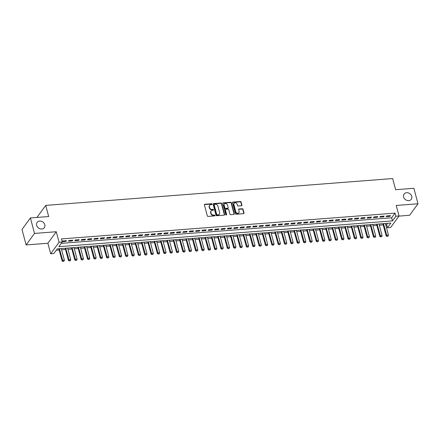 <?xml version="1.0" encoding="UTF-8"?>
<svg xmlns="http://www.w3.org/2000/svg" width="440" height="440" viewBox="0 0 440 440"><rect width="100%" height="100%" fill="white"/><g stroke="black" fill="none" stroke-linecap="round" stroke-linejoin="round"><path stroke-width="0.66" d="M212.042 204.138A0.479 0.396 36.1 0 0 211.492 203.742L204.864 204.259A0.682 0.567 36.1 0 0 204.402 204.913L207.312 215.848A0.682 0.567 36.1 0 0 208.098 216.409L214.726 215.897A0.479 0.396 36.1 0 0 214.495 215.045L213.642 215.111A2.184 1.815 36.1 0 1 211.129 213.323L210.881 212.41A2.184 1.815 36.1 0 1 211.118 210.969A2.184 1.815 36.1 0 1 212.361 210.315L213.219 210.243A0.479 0.396 36.1 0 0 212.993 209.396L212.135 209.462A2.184 1.815 36.1 0 1 209.622 207.669L209.38 206.762A2.184 1.815 36.1 0 1 209.616 205.321A2.184 1.815 36.1 0 1 210.859 204.661L211.717 204.595A0.479 0.396 36.1 0 0 212.042 204.138M211.827 204.573A0.479 0.396 36.1 0 0 211.261 204.056L204.633 204.567A0.682 0.567 36.1 0 0 204.391 204.644M214.836 215.875A0.479 0.396 36.1 0 0 214.269 215.358L213.411 215.424L213.642 215.111M213.329 210.221A0.479 0.396 36.1 0 0 212.768 209.704L211.91 209.77L212.135 209.462M403.612 196.983A4.444 3.696 36.1 0 0 407.072 200.442A4.444 3.696 36.1 0 0 411.274 199.293A4.444 3.696 36.1 0 0 411.747 196.356A4.444 3.696 36.1 0 0 408.293 192.896A4.444 3.696 36.1 0 0 404.091 194.051A4.444 3.696 36.1 0 0 403.612 196.983M36.658 225.363A4.444 3.696 36.1 0 0 40.117 228.816A4.444 3.696 36.1 0 0 44.319 227.667A4.444 3.696 36.1 0 0 44.792 224.73A4.444 3.696 36.1 0 0 41.338 221.276A4.444 3.696 36.1 0 0 37.136 222.426A4.444 3.696 36.1 0 0 36.658 225.363M241.461 205.799A0.682 0.567 36.1 0 0 241.923 205.145L241.104 202.076A0.682 0.567 36.1 0 0 240.323 201.514L232.964 202.087A0.682 0.567 36.1 0 0 232.502 202.741L235.411 213.675A0.682 0.567 36.1 0 0 236.192 214.236L243.556 213.67A0.682 0.567 36.1 0 0 244.019 213.01L243.029 209.303A0.682 0.567 36.1 0 0 242.242 208.747L239.096 208.989A0.682 0.567 36.1 0 0 238.634 209.644L239.124 211.481A1.826 1.518 36.1 0 1 238.926 212.685A1.826 1.518 36.1 0 1 237.204 213.158A1.826 1.518 36.1 0 1 235.785 211.739L233.871 204.54A1.826 1.518 36.1 0 1 234.064 203.335A1.826 1.518 36.1 0 1 235.791 202.862A1.826 1.518 36.1 0 1 237.204 204.281L237.523 205.48A0.682 0.567 36.1 0 0 238.31 206.041L241.461 205.799M395.863 216.222L399.036 215.974L390.632 227.491L387.453 227.739L390.863 223.069L57.266 248.864L53.856 253.534L50.683 253.781L59.087 242.264L62.266 242.017L58.856 246.686L392.452 220.891L395.863 216.222L395.038 213.125L61.441 238.92L62.266 242.017M30.41 217.948L34.524 233.42L26.12 244.943L22 229.466L30.41 217.948L48.675 216.535L45.711 205.392L392.651 178.563L395.615 189.706L413.881 188.293L418 203.77L396.236 205.453L399.036 215.974M26.12 244.943L47.883 243.26L56.287 231.737L34.524 233.42M56.287 231.737L59.087 242.264M221.711 203.572A0.682 0.567 36.1 0 0 220.924 203.016L213.565 203.583A0.682 0.567 36.1 0 0 213.103 204.237L216.013 215.177A0.682 0.567 36.1 0 0 216.799 215.738L224.158 215.166A0.682 0.567 36.1 0 0 224.62 214.511L221.711 203.572L221.48 203.885A0.682 0.567 36.1 0 0 220.698 203.324L213.334 203.896A0.682 0.567 36.1 0 0 213.092 203.968M223.262 202.835L230.621 202.263A0.682 0.567 36.1 0 1 231.407 202.823L234.316 213.763A0.682 0.567 36.1 0 1 233.855 214.418L230.703 214.66A0.682 0.567 36.1 0 1 229.922 214.099L228.74 209.666A0.682 0.567 36.1 0 0 227.953 209.105L225.863 209.27A0.682 0.567 36.1 0 0 225.401 209.924L226.633 214.544A0.479 0.396 36.1 0 1 225.759 214.61L222.799 203.489A0.682 0.567 36.1 0 1 223.262 202.835L223.036 203.143L230.395 202.576L230.621 202.263M398.937 216.112L409.591 215.287L418 203.77M62.189 241.731L65.896 241.439L66.468 240.664L62.656 240.955L62.161 241.632M72.82 240.174L69.008 240.466L68.442 241.247L72.254 240.95L72.82 240.174M79.172 239.679L75.361 239.976L74.795 240.752L78.606 240.46L79.172 239.679M85.531 239.19L81.719 239.481L81.147 240.262L84.959 239.965L85.531 239.19M91.883 238.695L88.072 238.992L87.505 239.773L91.317 239.476L91.883 238.695M98.236 238.205L94.424 238.502L93.858 239.278L97.669 238.986L98.236 238.205M104.594 237.716L100.776 238.007L100.21 238.788L104.022 238.491L104.594 237.716M110.946 237.221L107.135 237.518L106.563 238.299L110.38 238.002L110.946 237.221M117.299 236.731L113.487 237.028L112.921 237.804L116.732 237.512L117.299 236.731M123.657 236.242L119.84 236.533L119.273 237.314L123.085 237.017L123.657 236.242M130.009 235.747L126.198 236.044L125.626 236.825L129.442 236.528L130.009 235.747M136.362 235.257L132.55 235.554L131.984 236.33L135.795 236.038L136.362 235.257M142.714 234.768L138.903 235.059L138.336 235.84L142.148 235.543L142.714 234.768M149.072 234.273L145.261 234.57L144.689 235.351L148.5 235.054L149.072 234.273M155.424 233.783L151.613 234.08L151.047 234.856L154.858 234.564L155.424 233.783M161.777 233.294L157.965 233.585L157.399 234.366L161.211 234.069L161.777 233.294M168.135 232.799L164.318 233.096L163.752 233.877L167.563 233.58L168.135 232.799M174.488 232.309L170.676 232.606L170.11 233.382L173.921 233.09L174.488 232.309M180.84 231.82L177.029 232.111L176.462 232.892L180.274 232.595L180.84 231.82M187.198 231.325L183.381 231.622L182.815 232.403L186.626 232.106L187.198 231.325M193.551 230.835L189.739 231.132L189.167 231.907L192.984 231.616L193.551 230.835M199.903 230.346L196.091 230.637L195.525 231.418L199.337 231.121L199.903 230.346M206.261 229.851L202.444 230.148L201.878 230.929L205.689 230.632L206.261 229.851M212.614 229.361L208.802 229.658L208.23 230.434L212.047 230.142L212.614 229.361M218.966 228.872L215.155 229.163L214.588 229.944L218.4 229.647L218.966 228.872M225.319 228.377L221.507 228.674L220.941 229.455L224.752 229.157L225.319 228.377M231.677 227.887L227.865 228.184L227.293 228.96L231.105 228.668L231.677 227.887M238.029 227.398L234.218 227.689L233.651 228.47L237.463 228.173L238.029 227.398M244.382 226.903L240.57 227.2L240.004 227.975L243.815 227.684L244.382 226.903M250.74 226.413L246.923 226.71L246.356 227.486L250.168 227.194L250.74 226.413M257.092 225.924L253.281 226.215L252.709 226.996L256.526 226.699L257.092 225.924M263.445 225.429L259.633 225.726L259.067 226.501L262.878 226.21L263.445 225.429M269.803 224.939L265.986 225.236L265.419 226.012L269.231 225.72L269.803 224.939M276.155 224.45L272.344 224.741L271.772 225.522L275.589 225.225L276.155 224.45M282.507 223.955L278.696 224.252L278.13 225.027L281.941 224.736L282.507 223.955M288.86 223.465L285.048 223.762L284.482 224.538L288.293 224.246L288.86 223.465M295.218 222.976L291.407 223.267L290.834 224.048L294.652 223.751L295.218 222.976M301.57 222.481L297.759 222.778L297.193 223.553L301.004 223.262L301.57 222.481M307.923 221.991L304.111 222.288L303.545 223.064L307.357 222.772L307.923 221.991M314.281 221.502L310.47 221.793L309.898 222.574L313.709 222.277L314.281 221.502M320.634 221.007L316.822 221.304L316.256 222.079L320.067 221.788L320.634 221.007M326.986 220.517L323.175 220.814L322.608 221.59L326.42 221.293L326.986 220.517M333.344 220.028L329.527 220.319L328.961 221.1L332.772 220.803L333.344 220.028M339.697 219.532L335.885 219.83L335.313 220.605L339.13 220.314L339.697 219.532M346.049 219.043L342.238 219.34L341.671 220.115L345.483 219.819L346.049 219.043M352.407 218.554L348.59 218.845L348.024 219.626L351.835 219.329L352.407 218.554M358.76 218.059L354.948 218.356L354.376 219.131L358.193 218.84L358.76 218.059M365.112 217.569L361.3 217.866L360.734 218.642L364.546 218.345L365.112 217.569M371.465 217.08L367.653 217.371L367.087 218.152L370.898 217.855L371.465 217.08M377.823 216.585L374.011 216.882L373.439 217.657L377.25 217.365L377.823 216.585M384.175 216.095L380.364 216.392L379.797 217.168L383.609 216.871L384.175 216.095M61.303 243.337L391.627 217.795L395.038 213.125M386.15 216.678L389.961 216.381L390.528 215.606L386.716 215.897L386.15 216.678M56.304 250.19L59.158 249.964M61.611 249.777L65.511 249.475M67.963 249.288L71.863 248.985M74.316 248.793L78.221 248.49M80.674 248.303L84.574 248.001M87.026 247.814L90.926 247.511M93.379 247.319L97.279 247.016M99.732 246.829L103.637 246.527M106.09 246.34L109.989 246.037M112.442 245.845L116.342 245.542M118.795 245.355L122.7 245.053M125.153 244.865L129.052 244.563M131.505 244.371L135.405 244.068M137.858 243.881L141.763 243.579M144.215 243.392L148.115 243.089M150.568 242.897L154.468 242.594M156.921 242.407L160.826 242.105M163.279 241.918L167.178 241.615M169.631 241.423L173.531 241.12M175.984 240.933L179.883 240.631M182.336 240.444L186.241 240.141M188.694 239.948L192.594 239.646M195.047 239.459L198.946 239.157M201.399 238.97L205.304 238.667M207.757 238.475L211.657 238.172M214.11 237.985L218.009 237.683M220.462 237.496L224.367 237.193M226.82 237.001L230.72 236.698M233.173 236.511L237.072 236.209M239.525 236.022L243.424 235.719M245.883 235.527L249.782 235.224M252.236 235.037L256.135 234.735M258.588 234.548L262.488 234.245M264.94 234.053L268.846 233.75M271.298 233.563L275.198 233.261M277.651 233.068L281.551 232.771M284.004 232.579L287.909 232.276M290.361 232.089L294.261 231.787M296.714 231.594L300.614 231.297M303.067 231.105L306.972 230.802M309.425 230.615L313.324 230.313M315.777 230.12L319.677 229.823M322.13 229.631L326.029 229.328M328.482 229.141L332.387 228.839M334.84 228.646L338.74 228.349M341.193 228.157L345.092 227.854M347.545 227.667L351.45 227.365M353.903 227.172L357.803 226.875M360.256 226.683L364.155 226.38M366.608 226.193L370.513 225.891M372.966 225.698L376.866 225.401M379.319 225.209L383.218 224.906M385.671 224.719L386.628 224.642L387.596 223.322M45.711 205.392L37.301 216.909L37.433 217.404M386.628 224.642L387.453 227.739M47.883 243.26L50.683 253.781M391.627 217.795L392.452 220.891M65.896 241.439L65.709 240.724M72.254 240.95L72.061 240.229M78.606 240.46L78.413 239.74M84.959 239.965L84.772 239.25M91.317 239.476L91.124 238.755M97.669 238.986L97.477 238.266M104.022 238.491L103.835 237.776M110.38 238.002L110.187 237.281M116.732 237.512L116.54 236.792M123.085 237.017L122.892 236.297M129.442 236.528L129.25 235.807M135.795 236.038L135.603 235.318M142.148 235.543L141.955 234.823M148.5 235.054L148.313 234.333M154.858 234.564L154.666 233.844M161.211 234.069L161.018 233.349M167.563 233.58L167.376 232.859M173.921 233.09L173.729 232.37M180.274 232.595L180.081 231.875M186.626 232.106L186.434 231.385M192.984 231.616L192.792 230.896M199.337 231.121L199.144 230.401M205.689 230.632L205.497 229.911M212.047 230.142L211.855 229.422M218.4 229.647L218.207 228.927M224.752 229.157L224.56 228.437M231.105 228.668L230.918 227.948M237.463 228.173L237.27 227.453M243.815 227.684L243.623 226.963M250.168 227.194L249.981 226.474M256.526 226.699L256.333 225.979M262.878 226.21L262.686 225.489M269.231 225.72L269.038 225M275.589 225.225L275.396 224.505M281.941 224.736L281.749 224.015M288.293 224.246L288.101 223.526M294.652 223.751L294.459 223.031M301.004 223.262L300.812 222.541M307.357 222.772L307.164 222.052M313.709 222.277L313.522 221.556M320.067 221.788L319.875 221.067M326.42 221.293L326.227 220.578M332.772 220.803L332.585 220.083M339.13 220.314L338.938 219.593M345.483 219.819L345.29 219.104M351.835 219.329L351.643 218.609M358.193 218.84L358 218.119M364.546 218.345L364.353 217.63M370.898 217.855L370.706 217.135M377.25 217.365L377.064 216.645M383.609 216.871L383.416 216.156M389.961 216.381L389.769 215.661M209.616 205.321L209.385 205.629A2.184 1.815 36.1 0 0 209.154 207.07L209.38 206.762M211.91 209.77A2.184 1.815 36.1 0 1 209.396 207.983L209.154 207.07M211.118 210.969L210.892 211.282A2.184 1.815 36.1 0 0 210.656 212.724L210.881 212.41M213.411 215.424A2.184 1.815 36.1 0 1 210.898 213.631L210.656 212.724M224.4 215.094A0.682 0.567 36.1 0 0 224.389 214.825L221.48 203.885M214.478 204.38A0.479 0.396 36.1 0 0 214.154 204.842L216.706 214.44A0.479 0.396 36.1 0 0 217.256 214.83L218.163 214.764A2.184 1.815 36.1 0 0 219.406 214.104A2.184 1.815 36.1 0 0 219.637 212.663L217.894 206.102A2.184 1.815 36.1 0 0 215.38 204.314L214.478 204.38M214.203 204.523L213.978 204.837A0.479 0.396 36.1 0 0 213.928 205.15L214.154 204.842M219.406 214.104L219.181 214.418A2.184 1.815 36.1 0 1 217.932 215.072L217.03 215.144A0.479 0.396 36.1 0 1 216.48 214.753L213.928 205.15M234.097 214.341A0.682 0.567 36.1 0 0 234.091 214.071L231.181 203.137A0.682 0.567 36.1 0 0 230.395 202.576M225.478 209.473L225.247 209.787A0.682 0.567 36.1 0 0 225.176 210.238L226.407 214.852L226.633 214.544M227.513 205.062A1.826 1.518 36.1 0 0 226.1 203.643A1.826 1.518 36.1 0 0 224.373 204.116A1.826 1.518 36.1 0 0 224.18 205.321L224.851 207.856A0.682 0.567 36.1 0 0 225.638 208.417L227.728 208.257A0.682 0.567 36.1 0 0 228.19 207.597L227.513 205.062M224.373 204.116L224.147 204.43A1.826 1.518 36.1 0 0 223.949 205.634L224.18 205.321M228.118 208.049L227.893 208.362A0.682 0.567 36.1 0 1 227.502 208.566L225.412 208.731A0.682 0.567 36.1 0 1 224.626 208.17L223.949 205.634M234.064 203.335L233.838 203.649A1.826 1.518 36.1 0 0 233.64 204.853L233.871 204.54M238.926 212.685L238.7 212.999A1.826 1.518 36.1 0 1 236.973 213.472A1.826 1.518 36.1 0 1 235.56 212.053L233.64 204.853M243.799 213.593A0.682 0.567 36.1 0 0 243.788 213.323L242.803 209.616A0.682 0.567 36.1 0 0 242.017 209.055L238.865 209.303A0.682 0.567 36.1 0 0 238.623 209.374M241.703 205.722A0.682 0.567 36.1 0 0 241.698 205.453L240.878 202.384A0.682 0.567 36.1 0 0 240.091 201.828L232.733 202.395A0.682 0.567 36.1 0 0 232.49 202.472M58.828 248.743L62.068 260.904L62.475 260.343L64.383 260.194L61.287 248.556M62.926 261.437L63.949 261.272L62.926 261.437L62.068 260.904M59.378 248.705L62.997 261.344M64.383 260.194L63.949 261.272M65.186 248.254L68.42 260.409L68.827 259.853L70.736 259.704L67.639 248.061M69.284 260.947L70.301 260.777L69.284 260.947L68.42 260.409M65.731 248.21L69.35 260.854M70.736 259.704L70.301 260.777M71.538 247.764L74.772 259.919L75.185 259.358L77.088 259.21L73.992 247.572M75.636 260.453L76.659 260.288L75.636 260.453L74.772 259.919M72.088 247.72L75.702 260.359M77.088 259.21L76.659 260.288M77.891 247.269L81.13 259.43L81.538 258.869L83.446 258.72L80.344 247.082M81.989 259.963L83.012 259.798L81.989 259.963L81.13 259.43M78.441 247.231L82.06 259.87M83.446 258.72L83.012 259.798M84.249 246.78L87.483 258.935L87.89 258.379L89.799 258.231L86.702 246.587M88.341 259.474L89.364 259.303L88.341 259.474L87.483 258.935M84.793 246.736L88.413 259.38M89.799 258.231L89.364 259.303M90.602 246.29L93.836 258.445L94.248 257.884L96.151 257.736L93.055 246.098M94.699 258.978L95.717 258.814L94.699 258.978L93.836 258.445M91.146 246.246L94.765 258.885M96.151 257.736L95.717 258.814M96.954 245.795L100.194 257.956L100.601 257.395L102.504 257.246L99.407 245.608M101.052 258.489L102.075 258.324L101.052 258.489L100.194 257.956M97.504 245.757L101.118 258.396M102.504 257.246L102.075 258.324M103.312 245.306L106.546 257.461L106.953 256.905L108.862 256.757L105.765 245.113M107.404 258L108.427 257.829L107.404 258L106.546 257.461M103.857 245.262L107.476 257.906M108.862 256.757L108.427 257.829M109.665 244.816L112.899 256.971L113.306 256.41L115.214 256.262L112.118 244.624M113.762 257.505L114.78 257.339L113.762 257.505L112.899 256.971M110.209 244.772L113.828 257.411M115.214 256.262L114.78 257.339M116.017 244.321L119.251 256.482L119.663 255.921L121.567 255.772L118.47 244.134M120.115 257.015L121.138 256.85L120.115 257.015L119.251 256.482M116.567 244.282L120.181 256.922M121.567 255.772L121.138 256.85M122.375 243.832L125.609 255.987L126.016 255.431L127.925 255.282L124.828 243.639M126.467 256.526L127.49 256.355L126.467 256.526L125.609 255.987M122.92 243.788L126.539 256.432M127.925 255.282L127.49 256.355M128.728 243.342L131.962 255.497L132.369 254.936L134.277 254.788L131.18 243.15M132.825 256.031L133.843 255.865L132.825 256.031L131.962 255.497M129.272 243.298L132.891 255.937M134.277 254.788L133.843 255.865M135.08 242.847L138.314 255.008L138.727 254.447L140.63 254.298L137.533 242.66M139.178 255.541L140.201 255.376L139.178 255.541L138.314 255.008M135.63 242.809L139.244 255.448M140.63 254.298L140.201 255.376M141.433 242.358L144.672 254.513L145.079 253.957L146.988 253.809L143.886 242.165M145.53 255.052L146.553 254.881L145.53 255.052L144.672 254.513M141.982 242.314L145.602 254.958M146.988 253.809L146.553 254.881M147.791 241.868L151.024 254.023L151.431 253.462L153.34 253.314L150.244 241.676M151.888 254.556L152.906 254.392L151.888 254.556L151.024 254.023M148.335 241.824L151.954 254.463M153.34 253.314L152.906 254.392M154.143 241.373L157.377 253.534L157.79 252.973L159.693 252.824L156.596 241.186M158.24 254.067L159.264 253.902L158.24 254.067L157.377 253.534M154.693 241.335L158.306 253.974M159.693 252.824L159.264 253.902M160.496 240.884L163.735 253.039L164.142 252.483L166.051 252.335L162.948 240.691M164.593 253.578L165.616 253.407L164.593 253.578L163.735 253.039M161.046 240.84L164.665 253.484M166.051 252.335L165.616 253.407M166.854 240.394L170.088 252.549L170.495 251.988L172.403 251.84L169.306 240.202M170.946 253.083L171.969 252.918L170.946 253.083L170.088 252.549M167.398 240.35L171.017 252.989M172.403 251.84L171.969 252.918M173.206 239.899L176.44 252.06L176.853 251.499L178.756 251.35L175.659 239.712M177.304 252.593L178.321 252.428L177.304 252.593L176.44 252.06M173.751 239.861L177.37 252.5M178.756 251.35L178.321 252.428M179.559 239.41L182.793 251.565L183.205 251.009L185.108 250.861L182.012 239.217M183.656 252.104L184.679 251.933L183.656 252.104L182.793 251.565M180.109 239.365L183.722 252.01M185.108 250.861L184.679 251.933M185.917 238.92L189.151 251.075L189.558 250.514L191.466 250.365L188.37 238.728M190.009 251.609L191.031 251.444L190.009 251.609L189.151 251.075M186.461 238.876L190.08 251.515M191.466 250.365L191.031 251.444M192.269 238.425L195.503 250.586L195.91 250.025L197.819 249.876L194.722 238.238M196.367 251.119L197.384 250.954L196.367 251.119L195.503 250.586M192.814 238.381L196.433 251.026M197.819 249.876L197.384 250.954M198.622 237.936L201.856 250.091L202.268 249.535L204.171 249.387L201.075 237.743M202.719 250.63L203.742 250.459L202.719 250.63L201.856 250.091M199.172 237.892L202.785 250.536M204.171 249.387L203.742 250.459M204.98 237.446L208.214 249.601L208.621 249.04L210.529 248.892L207.433 237.254M209.072 250.135L210.095 249.97L209.072 250.135L208.214 249.601M205.524 237.402L209.143 250.041M210.529 248.892L210.095 249.97M211.332 236.951L214.566 249.112L214.973 248.551L216.882 248.402L213.785 236.764M215.43 249.645L216.447 249.475L215.43 249.645L214.566 249.112M211.877 236.907L215.496 249.552M216.882 248.402L216.447 249.475M217.685 236.462L220.919 248.617L221.331 248.056L223.234 247.913L220.138 236.269M221.782 249.156L222.805 248.985L221.782 249.156L220.919 248.617M218.235 236.418L221.848 249.062M223.234 247.913L222.805 248.985M224.037 235.966L227.277 248.127L227.684 247.566L229.592 247.418L226.49 235.78M228.135 248.661L229.157 248.496L228.135 248.661L227.277 248.127M224.587 235.928L228.206 248.567M229.592 247.418L229.157 248.496M230.395 235.477L233.629 247.638L234.036 247.077L235.945 246.928L232.848 235.29M234.487 248.171L235.51 248.001L234.487 248.171L233.629 247.638M230.94 235.433L234.559 248.078M235.945 246.928L235.51 248.001M236.748 234.988L239.982 247.143L240.394 246.582L242.297 246.439L239.201 234.795M240.845 247.681L241.863 247.511L240.845 247.681L239.982 247.143M237.292 234.944L240.911 247.588M242.297 246.439L241.863 247.511M243.1 234.493L246.34 246.653L246.747 246.092L248.65 245.944L245.553 234.306M247.198 247.187L248.221 247.022L247.198 247.187L246.34 246.653M243.65 234.454L247.269 247.093M248.65 245.944L248.221 247.022M249.458 234.003L252.692 246.164L253.099 245.603L255.008 245.454L251.911 233.816M253.55 246.697L254.573 246.527L253.55 246.697L252.692 246.164M250.003 233.959L253.622 246.604M255.008 245.454L254.573 246.527M255.811 233.514L259.045 245.669L259.457 245.108L261.36 244.965L258.264 233.321M259.908 246.208L260.926 246.037L259.908 246.208L259.045 245.669M256.355 233.47L259.974 246.114M261.36 244.965L260.926 246.037M262.163 233.019L265.397 245.179L265.81 244.618L267.713 244.47L264.616 232.832M266.261 245.713L267.284 245.548L266.261 245.713L265.397 245.179M262.713 232.98L266.327 245.619M267.713 244.47L267.284 245.548M268.521 232.529L271.755 244.69L272.162 244.129L274.071 243.98L270.974 232.342M272.613 245.223L273.636 245.053L272.613 245.223L271.755 244.69M269.065 232.485L272.685 245.13M274.071 243.98L273.636 245.053M274.874 232.04L278.108 244.195L278.514 243.634L280.423 243.49L277.327 231.847M278.971 244.728L279.989 244.563L278.971 244.728L278.108 244.195M275.418 231.996L279.037 244.64M280.423 243.49L279.989 244.563M281.226 231.545L284.46 243.705L284.873 243.144L286.776 242.996L283.679 231.358M285.324 244.239L286.347 244.073L285.324 244.239L284.46 243.705M281.776 231.506L285.389 244.145M286.776 242.996L286.347 244.073M287.584 231.055L290.818 243.216L291.225 242.655L293.134 242.506L290.037 230.868M291.676 243.749L292.699 243.579L291.676 243.749L290.818 243.216M288.129 231.011L291.748 243.656M293.134 242.506L292.699 243.579M293.937 230.566L297.171 242.721L297.577 242.16L299.486 242.017L296.389 230.373M298.034 243.254L299.052 243.089L298.034 243.254L297.171 242.721M294.481 230.522L298.1 243.161M299.486 242.017L299.052 243.089M300.289 230.071L303.523 242.231L303.936 241.67L305.839 241.522L302.742 229.884M304.387 242.764L305.409 242.6L304.387 242.764L303.523 242.231M300.839 230.032L304.452 242.671M305.839 241.522L305.409 242.6M306.642 229.581L309.881 241.742L310.288 241.181L312.197 241.032L309.095 229.394M310.739 242.275L311.762 242.105L310.739 242.275L309.881 241.742M307.192 229.537L310.811 242.181M312.197 241.032L311.762 242.105M313 229.091L316.234 241.247L316.641 240.686L318.549 240.543L315.452 228.899M317.091 241.78L318.115 241.615L317.091 241.78L316.234 241.247M313.544 229.048L317.163 241.687M318.549 240.543L318.115 241.615M319.352 228.597L322.586 240.757L322.999 240.196L324.902 240.048L321.805 228.41M323.45 241.291L324.467 241.126L323.45 241.291L322.586 240.757M319.897 228.558L323.516 241.197M324.902 240.048L324.467 241.126M325.705 228.107L328.944 240.268L329.351 239.707L331.254 239.558L328.158 227.92M329.802 240.801L330.825 240.631L329.802 240.801L328.944 240.268M326.255 228.063L329.868 240.708M331.254 239.558L330.825 240.631M332.062 227.618L335.297 239.773L335.704 239.212L337.612 239.069L334.516 227.425M336.155 240.306L337.178 240.141L336.155 240.306L335.297 239.773M332.607 227.573L336.226 240.213M337.612 239.069L337.178 240.141M338.415 227.123L341.649 239.283L342.056 238.722L343.965 238.573L340.868 226.936M342.513 239.816L343.53 239.652L342.513 239.816L341.649 239.283M338.959 227.084L342.579 239.723M343.965 238.573L343.53 239.652M344.768 226.633L348.002 238.794L348.414 238.233L350.317 238.084L347.221 226.446M348.865 239.327L349.888 239.157L348.865 239.327L348.002 238.794M345.318 226.589L348.931 239.234M350.317 238.084L349.888 239.157M351.125 226.144L354.36 238.299L354.767 237.738L356.675 237.595L353.579 225.951M355.218 238.832L356.241 238.667L355.218 238.832L354.36 238.299M351.67 226.1L355.289 238.739M356.675 237.595L356.241 238.667M357.478 225.649L360.712 237.809L361.119 237.248L363.028 237.1L359.931 225.462M361.576 238.343L362.593 238.178L361.576 238.343L360.712 237.809M358.023 225.61L361.642 238.249M363.028 237.1L362.593 238.178M363.831 225.159L367.065 237.32L367.477 236.759L369.38 236.61L366.284 224.972M367.928 237.853L368.951 237.683L367.928 237.853L367.065 237.32M364.381 225.115L367.994 237.76M369.38 236.61L368.951 237.683M370.183 224.67L373.423 236.825L373.83 236.264L375.738 236.121L372.642 224.477M374.281 237.358L375.304 237.193L374.281 237.358L373.423 236.825M370.733 224.626L374.352 237.264M375.738 236.121L375.304 237.193M376.541 224.174L379.775 236.335L380.182 235.774L382.091 235.626L378.994 223.988M380.639 236.869L381.656 236.704L380.639 236.869L379.775 236.335M377.086 224.136L380.705 236.775M382.091 235.626L381.656 236.704M382.894 223.685L386.127 235.846L386.54 235.285L388.443 235.136L385.347 223.498M386.991 236.379L388.014 236.209L386.991 236.379L386.127 235.846M383.444 223.641L387.057 236.286M388.443 235.136L388.014 236.209M211.261 204.056L211.492 203.742M214.269 215.358L214.495 215.045M212.768 209.704L212.993 209.396M209.396 207.983L209.622 207.669M210.898 213.631L211.129 213.323M204.633 204.567L204.864 204.259M224.389 214.825L224.62 214.511M213.334 203.896L213.565 203.583M220.698 203.324L220.924 203.016M216.48 214.753L216.706 214.44M217.03 215.144L217.256 214.83M217.932 215.072L218.163 214.764M231.181 203.137L231.407 202.823M234.091 214.071L234.316 213.763M225.176 210.238L225.401 209.924M224.626 208.17L224.851 207.856M225.412 208.731L225.638 208.417M227.502 208.566L227.728 208.257M235.56 212.053L235.785 211.739M238.865 209.303L239.096 208.989M242.017 209.055L242.242 208.747M242.803 209.616L243.029 209.303M243.788 213.323L244.019 213.01M232.733 202.395L232.964 202.087M240.091 201.828L240.323 201.514M240.878 202.384L241.104 202.076M241.698 205.453L241.923 205.145"/></g></svg>
